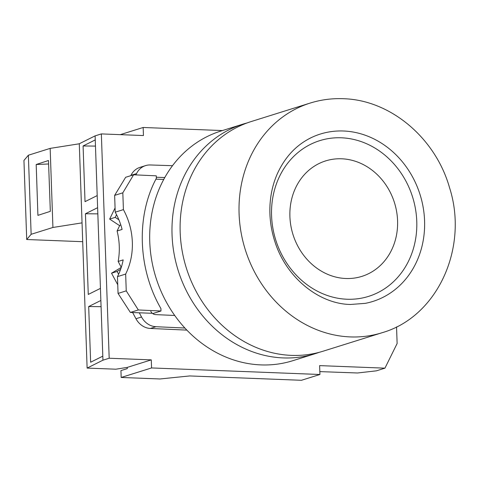 <?xml version="1.0" encoding="UTF-8"?>
<svg xmlns="http://www.w3.org/2000/svg" width="479" height="479" viewBox="0 0 479 479"><rect width="100%" height="100%" fill="white"/><g stroke="black" fill="none" stroke-linecap="round" stroke-linejoin="round"><path stroke-width="0.72" d="M222.424 130.563L143.161 127.48L143.443 135.551L101.35 133.91L109.188 358.238L151.28 359.873L151.562 367.944L319.936 374.494L319.625 365.621L384.942 368.159L397.127 343.509L396.546 326.882M319.834 371.614L357.532 372.985L376.398 370.836L384.942 368.159M151.562 367.944L121.175 377.464L159.962 378.973L189.672 375.943L301.435 380.29L319.936 374.494M121.175 377.464L120.936 370.602L127.306 368.608L127.264 367.399L151.28 359.873M127.264 367.399L115.864 369.201L87.118 368.082L79.286 143.754L95.111 135.868L101.35 133.91M120.289 134.647L143.161 127.48M87.118 368.082L102.943 360.19L109.188 358.238M102.943 360.19L102.805 356.154L90.633 362.226L88.687 306.548L100.859 300.477L102.805 356.154M100.859 300.477L100.44 288.376L88.262 294.441L85.448 213.754L97.62 207.682L100.44 288.376M97.62 207.682L97.195 195.582L85.022 201.647L83.083 145.969L95.255 139.904L97.195 195.582M95.255 139.904L95.111 135.868M95.471 146.089L83.083 145.969M97.836 213.874L85.448 213.754M101.075 306.668L88.687 306.548M121.271 267.384L118.157 261.456C119.995 251.403 119.642 241.248 117.092 230.998L119.816 225.304M117.092 230.998L122.103 229.429A63.701 55.977 -107.4 0 0 115.217 212.185L123.408 209.622C128.917 219.801 131.893 230.662 132.348 242.206C132.701 253.744 130.468 264.366 125.66 274.072L117.469 276.64L118.056 293.429L130.378 312.446L151.807 313.278M118.157 261.456L123.169 259.887A63.701 55.977 -107.4 0 1 117.469 276.64M130.378 312.446L138.335 309.955L160.992 310.997L160.902 308.518C137.838 268.707 136.006 216.125 156.358 178.314L156.274 175.835L133.611 174.793L122.822 192.821L123.408 209.622M122.822 192.821L114.631 195.384L125.654 177.284L133.611 174.793M138.335 309.955L126.24 290.861L125.66 274.072M152.717 313.589L160.992 310.997M118.056 293.429L126.24 290.861M114.631 195.384L115.217 212.185M121.253 267.432L111.535 273.204L117.11 271.455L120.618 269.324M135.892 174.895L136.527 173.602A18.352 16.13 -107.4 0 1 145.538 165.62L139.97 167.369A18.352 16.13 72.6 0 0 130.953 175.344L130.791 175.673M115.074 207.964L109.649 219.101L119.319 225.459L120.81 224.992M155.914 179.176L163.74 179.427M111.535 273.204L117.756 284.795M132.635 312.536L135.958 318.739A18.352 16.13 72.6 0 0 150.376 328.456L186.864 330.115M184.894 328.025L155.944 326.708A18.352 16.13 -107.4 0 1 141.533 316.99L139.281 312.793M118.618 274.263L117.11 271.455M164.782 177.535L156.322 177.26M118.888 219.765L115.217 217.352L116.535 214.652M145.538 165.62A18.352 16.13 -107.4 0 1 150.298 164.974L172.5 165.692M150.783 311.368A6.119 5.377 72.6 0 0 155.585 314.607L174.721 315.481M115.217 217.352L109.649 219.101M243.11 124.085L220.825 131.066A120.325 105.745 72.6 0 0 149.759 241.721A120.325 105.745 72.6 0 0 292.783 360.705L315.068 353.724A120.325 105.745 -107.4 0 1 172.045 234.74A120.325 105.745 -107.4 0 1 243.11 124.085A120.325 105.745 -107.4 0 1 247.206 122.905M319.104 352.358A120.325 105.745 -107.4 0 1 315.068 353.724M251.247 121.534A120.325 105.745 72.6 0 0 182.038 250.242A120.325 105.745 72.6 0 0 291.376 355.376A120.325 105.745 72.6 0 0 323.199 351.173L382.116 332.713A120.325 105.745 -107.4 0 1 350.293 336.917A120.325 105.745 -107.4 0 1 240.949 231.782A120.325 105.745 -107.4 0 1 310.158 103.075L251.247 121.534M343.509 131.001A87.717 77.089 -107.4 0 1 423.861 211.946A87.717 77.089 -107.4 0 1 365.327 303.351L350.365 304.476C318.763 303.925 285.915 277.365 274.766 241.248C271.509 231.112 269.869 220.819 269.851 210.359C269.893 197.294 272.359 185.157 277.251 173.949C285.256 156.34 297.219 143.945 313.134 136.766A87.717 77.089 -107.4 0 1 343.509 131.001M308.805 138.868A87.717 77.089 -107.4 0 1 313.134 136.766M341.347 137.796A81.604 71.712 72.6 0 0 271.569 215.688A81.604 71.712 72.6 0 0 346.988 299.231A81.604 71.712 72.6 0 0 416.766 221.334A81.604 71.712 72.6 0 0 341.347 137.796M345.832 278.503A60.516 53.181 -107.4 0 1 289.903 216.55A60.516 53.181 -107.4 0 1 341.653 158.788A60.516 53.181 -107.4 0 1 397.576 220.741A60.516 53.181 -107.4 0 1 345.832 278.503M79.286 143.79L50.157 148.388L52.924 227.471L82.047 222.867M82.705 241.697L26.71 239.518L31.135 234.297L28.369 155.22L50.157 148.388M28.369 155.22L23.95 160.435L26.71 239.518M52.924 227.471L31.135 234.297M36.188 164.501L48.481 160.513L50.331 211.341L37.919 215.358L36.188 164.501L48.607 163.98M155.944 326.708L150.376 328.456M135.958 318.739L141.533 316.99M136.527 173.602L130.953 175.344M382.116 332.713C437.608 316.835 468.827 247.511 449.53 187.654C435.579 138.174 390.523 99.848 343.18 98.71C331.875 98.279 320.864 99.734 310.158 103.075"/></g></svg>
